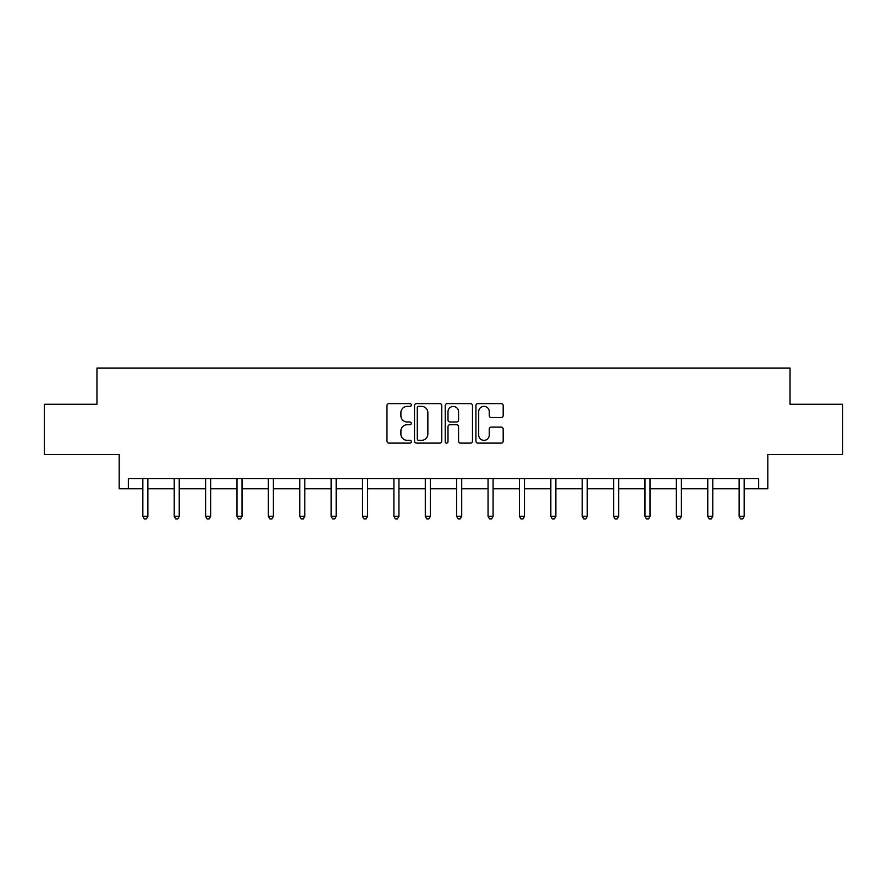 <?xml version="1.0" encoding="UTF-8"?>
<svg xmlns="http://www.w3.org/2000/svg" width="887" height="887" viewBox="0 0 887 887"><rect width="100%" height="100%" fill="white"/><g stroke="black" fill="none" stroke-linecap="round" stroke-linejoin="round"><path stroke-width="1.33" d="M411.313 404.993A1.386 1.386 0 0 0 409.927 403.618L388.95 403.618A1.974 1.974 0 0 0 386.976 405.592L386.976 441.138A1.974 1.974 0 0 0 388.95 443.112L409.927 443.112A1.386 1.386 0 0 0 411.313 441.726A1.386 1.386 0 0 0 409.927 440.34L407.211 440.34A6.32 6.32 0 0 1 400.891 434.02L400.891 431.06A6.32 6.32 0 0 1 407.211 424.74L409.927 424.74A1.386 1.386 0 0 0 411.313 423.365A1.386 1.386 0 0 0 409.927 421.979L407.211 421.979A6.32 6.32 0 0 1 400.891 415.659L400.891 412.699A6.32 6.32 0 0 1 407.211 406.379L409.927 406.379A1.386 1.386 0 0 0 411.313 404.993M128.349 488.748L128.349 478.692L758.651 478.692L758.651 488.748L767.809 488.748L767.809 454.543L842.65 454.543L842.65 404.25L790.04 404.25L790.04 368.038L96.96 368.038L96.96 404.25L44.35 404.25L44.35 454.543L119.191 454.543L119.191 488.748L142.829 488.748M501.21 417.533A1.974 1.974 0 0 0 503.184 415.559L503.184 405.592A1.974 1.974 0 0 0 501.21 403.618L477.916 403.618A1.974 1.974 0 0 0 475.931 405.592L475.931 441.138A1.974 1.974 0 0 0 477.916 443.112L501.21 443.112A1.974 1.974 0 0 0 503.184 441.138L503.184 429.086A1.974 1.974 0 0 0 501.21 427.113L491.243 427.113A1.974 1.974 0 0 0 489.269 429.086L489.269 435.062A5.278 5.278 0 0 1 483.98 440.34A5.278 5.278 0 0 1 478.703 435.062L478.703 411.657A5.278 5.278 0 0 1 483.98 406.379A5.278 5.278 0 0 1 489.269 411.657L489.269 415.559A1.974 1.974 0 0 0 491.243 417.533L501.21 417.533M441.77 405.592A1.974 1.974 0 0 0 439.797 403.618L416.491 403.618A1.974 1.974 0 0 0 414.517 405.592L414.517 441.138A1.974 1.974 0 0 0 416.491 443.112L439.797 443.112A1.974 1.974 0 0 0 441.77 441.138L441.77 405.592M447.203 403.618L470.509 403.618A1.974 1.974 0 0 1 472.483 405.592L472.483 441.138A1.974 1.974 0 0 1 470.509 443.112L460.53 443.112A1.974 1.974 0 0 1 458.557 441.138L458.557 426.714A1.974 1.974 0 0 0 456.583 424.74L449.964 424.74A1.974 1.974 0 0 0 447.99 426.714L447.99 441.726A1.386 1.386 0 0 1 446.616 443.112A1.386 1.386 0 0 1 445.23 441.726L445.23 405.592A1.974 1.974 0 0 1 447.203 403.618M147.863 488.748L174.218 488.748M179.241 488.748L205.596 488.748M210.629 488.748L236.984 488.748M242.018 488.748L268.373 488.748M273.396 488.748L299.751 488.748M304.784 488.748L331.139 488.748M336.173 488.748L362.528 488.748M367.551 488.748L393.906 488.748M398.939 488.748L425.294 488.748M430.317 488.748L456.683 488.748M461.706 488.748L488.061 488.748M493.094 488.748L519.449 488.748M524.472 488.748L550.827 488.748M555.861 488.748L582.216 488.748M587.249 488.748L613.604 488.748M618.627 488.748L644.982 488.748M650.016 488.748L676.371 488.748M681.404 488.748L707.759 488.748M712.782 488.748L739.137 488.748M744.171 488.748L758.651 488.748M418.664 406.379A1.386 1.386 0 0 0 417.289 407.765L417.289 438.965A1.386 1.386 0 0 0 418.664 440.34L421.536 440.34A6.32 6.32 0 0 0 427.856 434.02L427.856 412.699A6.32 6.32 0 0 0 421.536 406.379L418.664 406.379M458.557 411.756A5.278 5.278 0 0 0 453.279 406.479A5.278 5.278 0 0 0 447.99 411.756L447.99 420.006A1.974 1.974 0 0 0 449.964 421.979L456.583 421.979A1.974 1.974 0 0 0 458.557 420.006L458.557 411.756M148.129 478.692L148.007 478.98A2.007 2.007 0 0 0 147.863 479.734L147.863 516.345L142.829 516.345L142.829 479.734A2.007 2.007 0 0 0 142.685 478.98L142.563 478.692M147.863 516.345L146.355 518.962L144.337 518.962L142.829 516.345M179.507 478.692L179.385 478.98A2.007 2.007 0 0 0 179.241 479.734L179.241 516.345L174.218 516.345L174.218 479.734A2.007 2.007 0 0 0 174.074 478.98L173.952 478.692M179.241 516.345L177.733 518.962L175.726 518.962L174.218 516.345M210.895 478.692L210.773 478.98A2.007 2.007 0 0 0 210.629 479.734L210.629 516.345L205.596 516.345L205.596 479.734A2.007 2.007 0 0 0 205.451 478.98L205.34 478.692M210.629 516.345L209.121 518.962L207.103 518.962L205.596 516.345M242.273 478.692L242.162 478.98A2.007 2.007 0 0 0 242.018 479.734L242.018 516.345L236.984 516.345L236.984 479.734A2.007 2.007 0 0 0 236.84 478.98L236.718 478.692M242.018 516.345L240.51 518.962L238.492 518.962L236.984 516.345M273.662 478.692L273.54 478.98A2.007 2.007 0 0 0 273.396 479.734L273.396 516.345L268.373 516.345L268.373 479.734A2.007 2.007 0 0 0 268.229 478.98L268.107 478.692M273.396 516.345L271.888 518.962L269.881 518.962L268.373 516.345M305.05 478.692L304.928 478.98A2.007 2.007 0 0 0 304.784 479.734L304.784 516.345L299.751 516.345L299.751 479.734A2.007 2.007 0 0 0 299.606 478.98L299.484 478.692M304.784 516.345L303.276 518.962L301.258 518.962L299.751 516.345M336.428 478.692L336.317 478.98A2.007 2.007 0 0 0 336.173 479.734L336.173 516.345L331.139 516.345L331.139 479.734A2.007 2.007 0 0 0 330.995 478.98L330.873 478.692M336.173 516.345L334.654 518.962L332.647 518.962L331.139 516.345M367.817 478.692L367.695 478.98A2.007 2.007 0 0 0 367.551 479.734L367.551 516.345L362.528 516.345L362.528 479.734A2.007 2.007 0 0 0 362.373 478.98L362.262 478.692M367.551 516.345L366.043 518.962L364.036 518.962L362.528 516.345M399.205 478.692L399.083 478.98A2.007 2.007 0 0 0 398.939 479.734L398.939 516.345L393.906 516.345L393.906 479.734A2.007 2.007 0 0 0 393.761 478.98L393.64 478.692M398.939 516.345L397.431 518.962L395.414 518.962L393.906 516.345M430.583 478.692L430.472 478.98A2.007 2.007 0 0 0 430.317 479.734L430.317 516.345L425.294 516.345L425.294 479.734A2.007 2.007 0 0 0 425.15 478.98L425.028 478.692M430.317 516.345L428.809 518.962L426.802 518.962L425.294 516.345M461.972 478.692L461.85 478.98A2.007 2.007 0 0 0 461.706 479.734L461.706 516.345L456.683 516.345L456.683 479.734A2.007 2.007 0 0 0 456.528 478.98L456.417 478.692M461.706 516.345L460.198 518.962L458.191 518.962L456.683 516.345M493.36 478.692L493.239 478.98A2.007 2.007 0 0 0 493.094 479.734L493.094 516.345L488.061 516.345L488.061 479.734A2.007 2.007 0 0 0 487.917 478.98L487.795 478.692M493.094 516.345L491.586 518.962L489.569 518.962L488.061 516.345M524.738 478.692L524.627 478.98A2.007 2.007 0 0 0 524.472 479.734L524.472 516.345L519.449 516.345L519.449 479.734A2.007 2.007 0 0 0 519.305 478.98L519.183 478.692M524.472 516.345L522.964 518.962L520.957 518.962L519.449 516.345M556.127 478.692L556.005 478.98A2.007 2.007 0 0 0 555.861 479.734L555.861 516.345L550.827 516.345L550.827 479.734A2.007 2.007 0 0 0 550.683 478.98L550.572 478.692M555.861 516.345L554.353 518.962L552.346 518.962L550.827 516.345M587.516 478.692L587.394 478.98A2.007 2.007 0 0 0 587.249 479.734L587.249 516.345L582.216 516.345L582.216 479.734A2.007 2.007 0 0 0 582.072 478.98L581.95 478.692M587.249 516.345L585.742 518.962L583.724 518.962L582.216 516.345M618.893 478.692L618.771 478.98A2.007 2.007 0 0 0 618.627 479.734L618.627 516.345L613.604 516.345L613.604 479.734A2.007 2.007 0 0 0 613.46 478.98L613.338 478.692M618.627 516.345L617.119 518.962L615.112 518.962L613.604 516.345M650.282 478.692L650.16 478.98A2.007 2.007 0 0 0 650.016 479.734L650.016 516.345L644.982 516.345L644.982 479.734A2.007 2.007 0 0 0 644.838 478.98L644.727 478.692M650.016 516.345L648.508 518.962L646.49 518.962L644.982 516.345M681.659 478.692L681.549 478.98A2.007 2.007 0 0 0 681.404 479.734L681.404 516.345L676.371 516.345L676.371 479.734A2.007 2.007 0 0 0 676.227 478.98L676.105 478.692M681.404 516.345L679.897 518.962L677.879 518.962L676.371 516.345M713.048 478.692L712.926 478.98A2.007 2.007 0 0 0 712.782 479.734L712.782 516.345L707.759 516.345L707.759 479.734A2.007 2.007 0 0 0 707.615 478.98L707.493 478.692M712.782 516.345L711.274 518.962L709.267 518.962L707.759 516.345M744.437 478.692L744.315 478.98A2.007 2.007 0 0 0 744.171 479.734L744.171 516.345L739.137 516.345L739.137 479.734A2.007 2.007 0 0 0 738.993 478.98L738.871 478.692M744.171 516.345L742.663 518.962L740.645 518.962L739.137 516.345"/></g></svg>
